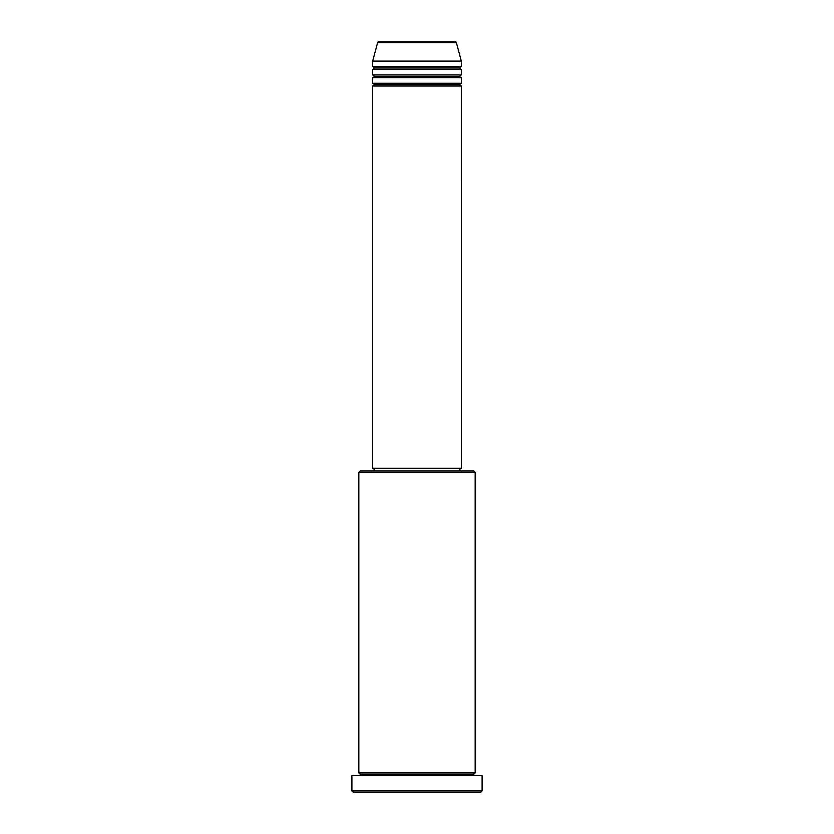 <?xml version="1.0" encoding="UTF-8"?>
<svg xmlns="http://www.w3.org/2000/svg" width="834" height="834" viewBox="0 0 834 834"><rect width="100%" height="100%" fill="white"/><g stroke="black" fill="none" stroke-linecap="round" stroke-linejoin="round"><path stroke-width="1.25" d="M455.062 41.7L378.938 41.7A1.387 1.387 0 0 0 377.604 42.722L456.396 42.722A1.387 1.387 0 0 0 455.062 41.7L378.938 41.7A1.387 1.387 0 0 0 377.604 42.722L372.683 61.09L461.317 61.09L456.396 42.722L377.604 42.722L372.683 61.09L372.683 66.626A1.387 1.387 0 0 1 374.07 68.013A1.387 1.387 0 0 1 372.683 69.399L372.683 74.935A1.387 1.387 0 0 1 374.07 76.321A1.387 1.387 0 0 1 372.683 77.708L372.683 83.244A1.387 1.387 0 0 1 374.07 84.63A1.387 1.387 0 0 1 372.683 86.017L372.683 468.239L461.317 468.239L461.317 86.017A1.387 1.387 0 0 1 459.93 84.63A1.387 1.387 0 0 1 461.306 83.244L461.317 77.708A1.387 1.387 0 0 1 459.93 76.321A1.387 1.387 0 0 1 461.306 74.935L461.317 69.399A1.387 1.387 0 0 1 459.93 68.013A1.387 1.387 0 0 1 461.306 66.626L461.317 61.09L372.683 61.09L372.683 66.626L461.317 66.626A1.387 1.387 0 0 0 459.93 68.013L374.07 68.013A1.387 1.387 0 0 0 372.683 66.626L461.317 66.626L461.317 61.09L456.396 42.722A1.387 1.387 0 0 0 455.062 41.7L454.874 41.7M475.161 472.398L473.775 471.012L360.225 471.012L358.839 472.398L475.161 472.398L358.839 472.398L358.839 772.909A1.387 1.387 0 0 1 360.225 774.296A1.387 1.387 0 0 1 358.839 775.683A1.387 1.387 0 0 0 360.225 774.296A1.387 1.387 0 0 0 358.839 772.909L475.161 772.909L475.161 472.398L475.161 772.909A1.387 1.387 0 0 0 473.775 774.296A1.387 1.387 0 0 1 475.161 772.909L358.839 772.909L358.839 472.398L360.225 471.012L473.775 471.012L475.161 472.398M351.906 790.913L353.293 792.3L480.707 792.3L482.094 790.913L351.906 790.913L482.094 790.913L482.094 775.683L351.906 775.683L351.906 790.913L351.906 775.683L482.094 775.683L482.094 790.913L480.707 792.3L353.293 792.3L351.906 790.913M475.161 775.683A1.387 1.387 0 0 1 473.775 774.296L360.225 774.296L473.775 774.296A1.387 1.387 0 0 0 475.161 775.683M372.683 83.244L461.317 83.244A1.387 1.387 0 0 0 459.93 84.63L374.07 84.63A1.387 1.387 0 0 0 372.683 83.244L372.683 77.708A1.387 1.387 0 0 0 374.07 76.321A1.387 1.387 0 0 0 372.683 74.935L461.317 74.935A1.387 1.387 0 0 0 459.93 76.321L374.07 76.321L459.93 76.321A1.387 1.387 0 0 0 461.306 77.708L372.683 77.708L461.317 77.708L461.317 83.244L372.683 83.244M461.317 86.017L372.683 86.017A1.387 1.387 0 0 0 374.07 84.63L459.93 84.63A1.387 1.387 0 0 0 461.306 86.017L461.317 468.239L372.683 468.239L372.683 86.017L461.317 86.017M459.93 471.012L459.93 468.239L459.93 471.012M374.07 468.239L374.07 471.012L374.07 468.239M461.317 69.399L372.683 69.399A1.387 1.387 0 0 0 374.07 68.013L459.93 68.013A1.387 1.387 0 0 0 461.306 69.399L461.317 74.935L372.683 74.935L372.683 69.399L461.317 69.399"/></g></svg>
